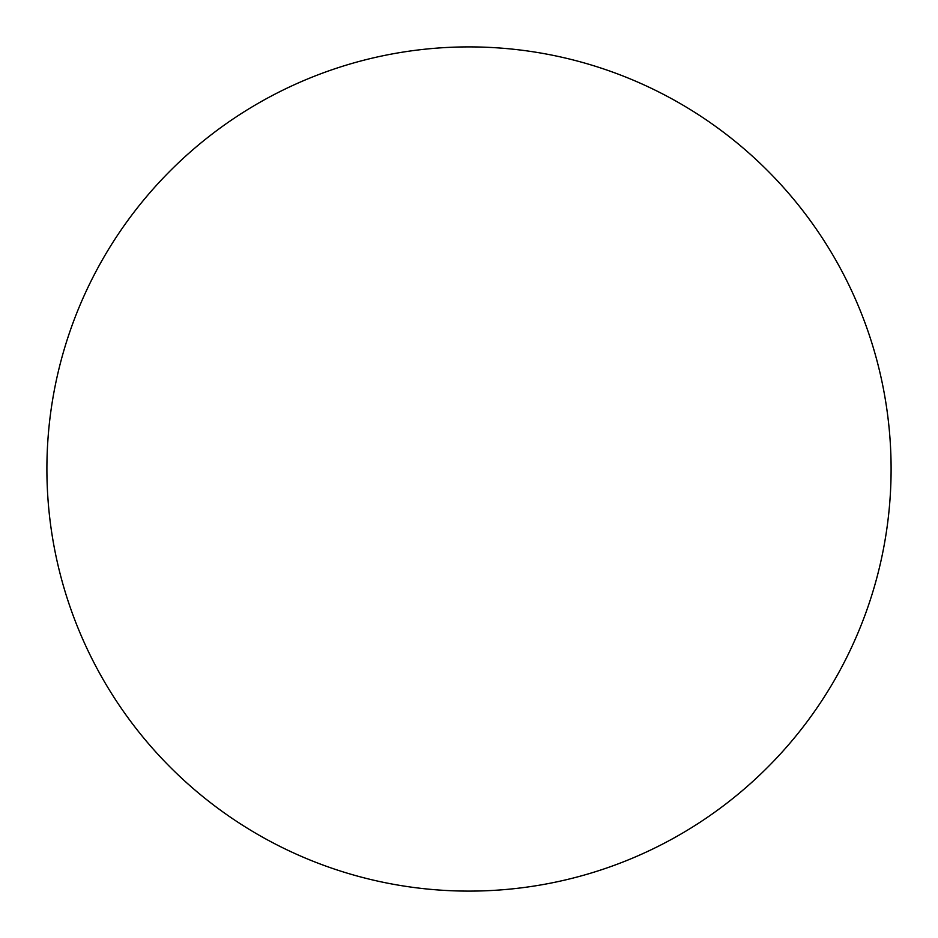 <?xml version="1.0" encoding="UTF-8"?>
<svg xmlns="http://www.w3.org/2000/svg" width="938" height="938" viewBox="0 0 938 938"><rect width="100%" height="100%" fill="white"/><g stroke="black" fill="none" stroke-linecap="round" stroke-linejoin="round"><path stroke-width="1.41" d="M469 46.9A422.1 422.1 0 0 1 891.1 469A422.1 422.1 0 0 1 469 891.1A422.1 422.1 0 0 1 46.9 469A422.1 422.1 0 0 1 469 46.9M46.9 469A422.1 422.1 0 0 0 469 891.1A422.1 422.1 0 0 0 891.1 469A422.1 422.1 0 0 0 469 46.9A422.1 422.1 0 0 0 46.9 469"/></g></svg>

